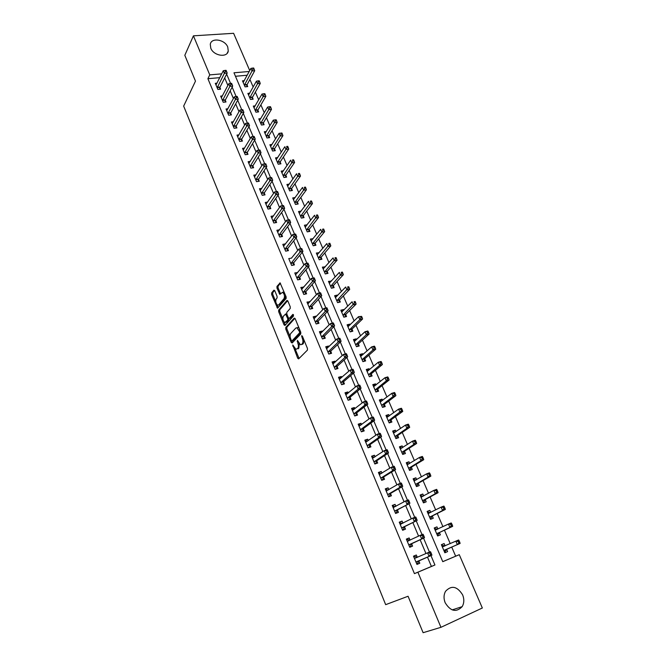 <?xml version="1.0" encoding="UTF-8"?>
<svg xmlns="http://www.w3.org/2000/svg" width="666" height="666" viewBox="0 0 666 666"><rect width="100%" height="100%" fill="white"/><g stroke="black" fill="none" stroke-linecap="round" stroke-linejoin="round"><path stroke-width="1" d="M292.749 344.996L297.694 358.233L298.643 358.899L307.434 350.1L307.451 348.435L302.356 336.114L301.681 335.664L302.331 338.411C303.155 340.759 303.147 342.532 302.289 343.731L301.556 344.48L302.664 344.197L300.433 344.747L297.419 340.318L297.81 343.107C298.634 345.421 298.618 347.177 297.777 348.351L295.979 349.35L292.749 344.996M227.747 47.028L228.263 51.024C227.322 58.017 213.62 55.886 210.789 48.227L210.281 44.347C211.205 37.246 224.917 39.419 227.747 47.028M444.63 601.215L445.129 602.613M462.637 594.88C464.344 599.209 464.185 603.13 462.171 606.643C456.227 612.662 450.566 611.371 445.188 602.763C443.548 598.534 443.673 594.705 445.571 591.258C451.498 585.039 457.192 586.247 462.637 594.88M274.783 290.726L273.884 290.168L271.645 292.907L271.653 294.547L277.531 308.233L286.122 298.493L286.122 296.82L280.095 282.9L276.956 286.413L276.956 288.07L279.828 294.364L282.542 292.307C284.44 293.997 284.94 296.095 284.041 298.593L278.621 304.961L277.697 305.228C275.824 303.571 275.324 301.498 276.19 299.026L277.081 297.968L277.073 296.32L274.783 290.726M442.748 561.646L459.265 554.686L482.342 608L440.95 627.314L423.11 632.7L408.067 596.253L385.672 604.661L183.658 106.102L195.479 81.127L184.815 55.295L193.423 35.831L233.6 33.3L249.725 70.563M440.95 627.314L417.89 572.211L434.94 564.993L430.952 555.586M219.788 77.656L207.9 78.705L414.435 573.634L417.89 572.211M207.9 78.705L209.765 74.883L193.423 35.831M285.772 327.439L285.772 329.071L291.209 342.366L292.141 343.007L300.757 333.941L300.774 332.276L295.18 318.723L294.222 318.115L285.772 327.439L286.871 327.173L286.863 328.804L290.151 336.821M284.049 324.866L278.671 311.713L278.671 310.081L286.938 300.466L287.87 301.049L290.234 306.768L290.234 308.441L286.805 312.329L286.805 313.986L288.353 317.765L289.285 318.373L292.882 314.36L293.548 315.959L284.965 325.474L284.049 324.866L285.148 324.6L284.082 321.994M414.435 573.634L431.418 566.441L427.455 557.092M425.957 553.546L420.121 539.751M418.589 536.122L412.853 522.585M411.288 518.881L405.669 505.594M404.062 501.806L398.551 488.769M396.911 484.906L391.5 472.119M389.835 468.181L384.523 455.627M382.825 451.615L377.614 439.302M375.89 435.223L370.779 423.143M369.022 418.989L364.002 407.134M362.212 402.913L357.301 391.283M355.478 386.996L350.657 375.591M348.809 371.237L344.081 360.048M342.207 355.627L337.562 344.655M335.664 340.168L331.11 329.404M329.187 324.858L324.725 314.302M322.769 309.698L318.39 299.342M316.417 294.68L312.121 284.524M310.123 279.803L305.91 269.847M303.887 265.068L299.758 255.311M297.71 250.474L293.664 240.901M291.591 236.014L287.62 226.631M285.531 221.695L281.635 212.487M279.529 207.501L275.707 198.476M273.576 193.44L269.83 184.599M267.682 179.504L264.011 170.837M261.838 165.701L258.241 157.209M256.052 152.023L252.531 143.698M250.316 138.47L246.861 130.311M244.63 125.033L241.25 117.041M238.994 111.721L235.681 103.888M233.416 98.526L230.17 90.851M227.88 85.448L224.7 77.93M417.266 557.234L416.325 555.003L413.494 556.168L416.958 564.427L419.788 563.245L418.847 561.005M406.668 539.901L407.584 539.535L410.081 540.168L409.165 537.962L406.335 539.094L409.765 547.269L412.595 546.12L411.663 543.906M402.947 523.151L402.081 521.087L399.25 522.186L402.639 530.278L405.477 529.162L404.553 526.972M395.87 506.31L395.063 504.387L392.232 505.444L395.587 513.461L398.426 512.379L397.51 510.206M388.869 489.643L388.111 487.845L385.281 488.869L388.611 496.803L391.442 495.762L390.534 493.614M381.934 473.135L381.235 471.47L378.405 472.46L381.693 480.311L384.523 479.312L383.633 477.181M375.066 456.793L374.417 455.253L371.595 456.21L374.85 463.986L377.68 463.02L376.798 460.905M368.265 440.609L367.674 439.194L364.851 440.118L368.073 447.818L370.904 446.886L370.03 444.796M361.538 424.583L360.989 423.293L358.166 424.184L361.363 431.809L364.194 430.91L363.32 428.837M354.87 408.716L354.379 407.542L351.556 408.4L354.72 415.959L357.542 415.085L356.685 413.037M348.26 392.998L347.819 391.949L345.005 392.774L348.135 400.258L350.957 399.417L350.108 397.386M341.725 377.431L341.333 376.498L338.511 377.289L341.616 384.707L344.439 383.899L343.598 381.884M335.248 362.013L334.906 361.197L332.084 361.963L335.165 369.297L337.978 368.523L337.146 366.533M328.829 346.745L328.538 346.037L325.724 346.77L328.771 354.046L331.585 353.296L330.752 351.323M322.477 331.626L322.227 331.027L319.414 331.726L322.436 338.927L325.249 338.211L324.425 336.263M316.184 316.641L315.975 316.15L313.17 316.825L316.159 323.959L318.972 323.276L318.157 321.337M309.948 301.806L306.984 302.064L309.94 309.132L312.754 308.475L311.946 306.56M303.771 287.104L300.849 287.437L303.788 294.439L306.593 293.806L305.794 291.908M297.652 272.536L294.78 272.943L297.685 279.887L300.491 279.279L299.7 277.406M291.591 258.108L288.761 258.591L291.641 265.468L294.439 264.885L293.656 263.028M285.564 243.831L282.792 244.364L285.647 251.174L288.445 250.624L287.67 248.784M279.529 229.787L276.889 230.27L279.72 237.021L282.509 236.497L281.743 234.665M273.551 215.867L271.037 216.3L273.834 222.993L276.631 222.494L275.866 220.679M267.64 202.064L265.235 202.464L268.007 209.091L270.796 208.616L270.046 206.826M261.788 188.386L259.482 188.744L262.238 195.313L265.018 194.872L264.277 193.09M256.002 174.825L253.788 175.158L256.51 181.66L259.299 181.244L258.558 179.479M250.266 161.388L248.135 161.68L250.841 168.132L253.621 167.74L252.889 165.984M244.589 148.06L242.541 148.335L245.221 154.728L248.002 154.354L247.269 152.614M238.969 134.857L236.996 135.098L239.652 141.433L242.424 141.084L241.7 139.369M233.408 121.761L231.493 121.978L234.132 128.263L236.896 127.939L236.18 126.232M227.889 108.783L226.049 108.983L228.654 115.21L231.427 114.902L230.711 113.212M222.427 95.912L220.646 96.095L223.235 102.264L225.999 101.981L225.291 100.308M217.016 83.158L215.293 83.317L217.857 89.435L220.613 89.169L219.913 87.512M455.652 556.177L451.715 547.052M450.233 543.606L444.438 530.186M442.923 526.664L437.229 513.486M435.681 509.898L430.094 496.953M428.513 493.29L423.027 480.577M421.42 476.848L416.034 464.36M414.394 460.572L409.099 448.31M407.434 444.447L402.239 432.409M400.549 428.479L395.446 416.658M393.723 412.67L388.711 401.065M386.963 397.011L382.043 385.614M380.269 381.51L375.441 370.313M373.643 366.15L368.897 355.161M367.074 350.932L362.421 340.143M360.572 335.864L356.002 325.274M354.129 320.929L349.642 310.531M347.744 306.144L343.34 295.937M341.425 291.492L337.096 281.468M335.156 276.973L330.91 267.141M328.954 262.587L324.783 252.938M322.802 248.343L318.714 238.869M316.708 234.216L312.695 224.925M310.672 220.23L306.726 211.105M304.687 206.36L300.824 197.411M298.751 192.624L294.963 183.833M292.882 179.004L289.161 170.379M287.054 165.509L283.4 157.051M281.285 152.139L277.697 143.831M275.558 138.878L272.044 130.736M269.888 125.741L266.442 117.749M264.269 112.712L260.889 104.878M258.699 99.8L255.378 92.116M253.172 87.005L249.925 79.47M247.203 75.233L235.456 76.274M445.063 545.737L444.122 543.556L441.392 544.68L444.855 552.763L447.585 551.615L446.645 549.425M434.557 528.754L437.887 529.037L436.954 526.881L434.224 527.972L437.654 535.972L440.384 534.865L439.452 532.692M430.736 512.404L429.861 510.364L427.122 511.421L430.519 519.338L433.258 518.273L432.334 516.125M423.651 495.92L422.827 494.014L420.096 495.029L423.459 502.88L426.198 501.839L425.283 499.716M416.641 479.612L415.867 477.822L413.136 478.804L416.475 486.571L419.205 485.572L418.298 483.466M409.698 463.453L408.974 461.779L406.252 462.737L409.548 470.429L412.279 469.463L411.38 467.374M402.822 447.452L402.156 445.895L399.425 446.819L402.689 454.437L405.419 453.504L404.528 451.44M396.012 431.601L395.388 430.169L392.665 431.052L395.904 438.603L398.626 437.704L397.752 435.656M389.26 415.909L388.694 414.585L385.972 415.442L389.177 422.918L391.899 422.044L391.034 420.021M382.584 400.366L382.059 399.15L379.337 399.983L382.509 407.384L385.239 406.543L384.374 404.537M375.965 384.965L375.491 383.866L372.769 384.657L375.915 391.999L378.638 391.183L377.78 389.194M369.414 369.713L368.981 368.723L366.258 369.488L369.38 376.756L372.103 375.974L371.253 374.001M362.92 354.603L362.537 353.721L359.815 354.454L362.903 361.655L365.626 360.905L364.785 358.949M356.485 339.635L356.144 338.852L353.43 339.56L356.485 346.695L359.207 345.97L358.375 344.039M350.108 324.808L349.817 324.126L347.103 324.808L350.133 331.876L352.847 331.177L352.023 329.262M343.798 310.123L343.548 309.54L340.834 310.19L343.831 317.191L346.553 316.525L345.737 314.627M337.545 295.571L337.337 295.08L334.623 295.704L337.595 302.639L340.309 302.006L339.502 300.125M331.343 281.144L328.471 281.36L331.418 288.228L334.124 287.62L333.325 285.756M325.208 266.858L322.369 267.133L325.291 273.942L327.997 273.36L327.206 271.52M319.122 252.697L316.325 253.047L319.222 259.79L321.928 259.232L321.145 257.409M313.087 238.669L310.339 239.077L313.203 245.771L315.909 245.238L315.135 243.423M307.118 224.767L304.404 225.241L307.251 231.868L309.948 231.36L309.182 229.57M301.132 211.072L298.526 211.53L301.34 218.098L304.037 217.615L303.28 215.834M295.188 197.519L292.699 197.935L295.488 204.445L298.185 203.987L297.427 202.223M289.31 184.091L286.921 184.465L289.685 190.917L292.382 190.484L291.625 188.736M283.483 170.771L281.194 171.112L283.932 177.506L286.63 177.098L285.88 175.358M277.722 157.567L275.516 157.875L278.23 164.211L280.927 163.828L280.186 162.104M272.011 144.472L269.888 144.755L272.585 151.032L275.274 150.674L274.542 148.968M266.358 131.493L264.31 131.743L266.983 137.97L269.672 137.637L268.939 135.947M260.756 118.623L258.783 118.856L261.43 125.025L264.111 124.709L263.395 123.035M255.211 105.869L253.305 106.069L255.927 112.188L258.608 111.896L257.892 110.24M249.717 93.215L247.869 93.398L250.474 99.467L253.147 99.192L252.439 97.544M244.264 80.669L242.482 80.836L245.063 86.855L247.735 86.597L247.036 84.965M249.234 71.478L233.974 72.794L442.765 561.679L459.265 554.686M221.711 73.851L209.765 74.883M429.453 552.064L423.551 538.145M422.053 534.623L416.225 520.887M414.727 517.357L408.974 503.804M407.475 500.266L401.798 486.888M400.291 483.35L394.688 470.146M393.19 466.6L387.654 453.571M386.147 450.025L380.694 437.162M379.187 433.608L373.793 420.912M372.286 417.357L366.966 404.828M365.459 401.273L360.206 388.894M358.699 385.339L353.513 373.127M352.006 369.563L346.886 357.5M345.371 353.937L340.318 342.033M338.811 338.47L333.816 326.715M332.309 323.143L327.381 311.538M325.865 307.975L321.004 296.512M319.489 292.94L314.685 281.618M313.17 278.055L308.425 266.875M306.909 263.303L302.231 252.264M300.716 248.701L296.087 237.795M294.572 234.224L290.001 223.46M288.486 219.888L283.974 209.257M282.459 205.686L278.005 195.188M276.49 191.617L272.086 181.244M270.571 177.672L266.225 167.424M264.71 163.853L260.414 153.738M258.899 150.166L254.653 140.168M253.13 136.58L248.951 126.723M247.419 123.11L243.298 113.403M241.75 109.757L237.695 100.2M236.13 96.52L232.143 87.113M230.569 83.408L226.64 74.142M431.418 566.441L434.94 564.993M444.122 543.556L441.416 544.746M436.954 526.881L434.299 528.146M429.861 510.364L427.247 511.696M422.827 494.014L420.263 495.412M415.867 477.822L413.345 479.287M408.974 461.779L406.493 463.311M402.156 445.895L399.708 447.494M395.388 430.169L392.99 431.826M388.694 414.585L386.338 416.3M382.059 399.15L379.745 400.932M375.491 383.866L373.21 385.697M368.981 368.723L366.741 370.612M362.537 353.721L360.331 355.669M356.144 338.852L353.987 340.859M349.817 324.126L347.694 326.19M343.548 309.54L341.458 311.646M337.337 295.08L335.281 297.244M331.177 280.761L329.162 282.975M325.083 266.567L323.093 268.831M319.031 252.497L317.083 254.812M313.045 238.561L311.164 240.884M307.109 224.75L305.378 226.956M416.325 555.003L413.528 556.243M409.165 537.962L406.41 539.285M402.081 521.087L399.375 522.485M395.063 504.387L392.407 505.86M388.111 487.845L385.506 489.393M381.235 471.47L378.671 473.085M374.417 455.253L371.903 456.943M367.674 439.194L365.201 440.95M360.989 423.293L358.558 425.116M354.379 407.542L351.989 409.44M347.819 391.949L345.479 393.906M341.333 376.498L339.027 378.521M334.906 361.197L332.642 363.278M328.538 346.037L326.315 348.185M322.227 331.027L320.046 333.233M315.975 316.15L313.836 318.415M309.79 301.415L307.684 303.738M303.654 286.821L301.59 289.194M297.577 272.361L295.562 274.767M291.558 258.025L298.843 249.067L301.681 248.51L300.724 248.951L301.223 250.116L302.356 249.892L301.865 248.726M299.242 343.773L298.884 348.068L298.168 348.809M303.971 340.001L303.396 343.448L302.664 344.197M294.963 348.584L299.092 358.45M294.93 318.298L286.871 327.173M291.841 340.95L292.574 342.557M291.35 340.434L292.008 340.875L299.558 332.892L299.567 331.726L296.961 327.755L295.821 328.047L290.701 333.566C289.877 334.757 289.877 336.505 290.684 338.786L291.35 340.434M292.874 340.659L292.008 340.875M300.799 332.334L293.107 340.601M299.126 328.288L298.077 327.481L296.953 327.755L298.077 327.481M282.859 319.014L279.77 311.455L278.671 311.713M287.662 300.666L279.762 309.823L279.77 311.455M290.393 318.107L289.285 318.373L290.393 318.107L293.49 314.668M283.308 316.308C282.417 318.773 282.925 320.862 284.84 322.552L287.695 320.146L287.704 318.498L285.581 314.027L283.308 316.308M285.731 322.344L286.863 322.044L285.764 322.302M288.886 318.448L288.803 319.88L286.863 322.044M285.148 324.6L285.381 325.016M278.555 305.036L279.72 304.712L278.621 304.961M285.606 295.571L285.148 298.343L279.72 304.712M284.374 292.582L282.767 292.266M280.469 283.233L278.063 286.172L278.063 287.829L280.569 293.798M277.031 304.762L278.263 307.675M274.6 290.393L272.735 292.665L272.744 294.305L275.749 301.631M445.321 551.789L444.572 552.106L446.928 549.109L460.114 543.439L457.342 544.588L455.852 541.15L442.324 546.869M441.7 545.404L445.179 545.77L442.44 546.894M443.914 550.566L457.342 544.588L459.798 542.332L459.199 540.958L458.091 541.416L458.691 542.798M458.091 541.416L455.852 541.15L458.624 540.001L459.199 540.958M459.798 542.332L460.114 543.439M414.427 558.408L417.382 557.267L414.71 556.526L413.802 556.901M416.675 563.761L417.582 563.378L416.675 563.752M416.283 561.871L431.926 555.169L416.017 562.187M430.403 554.545L429.054 556.36L427.564 552.847L430.436 551.656L430.952 552.663L429.803 553.138L430.403 554.545L431.551 554.062L430.952 552.663M414.543 558.441L427.564 552.847L429.803 553.138M419.122 560.689L417.582 563.378M431.926 555.169L431.551 554.062M437.42 535.431L439.735 532.367L452.689 526.348L449.916 527.464L448.443 524.067L435.148 530.136M437.404 535.397L438.153 535.089M436.721 533.799L449.916 527.464L451.248 525.674L452.364 525.224L451.773 523.867L450.657 524.308L451.248 525.674M450.657 524.308L448.443 524.067L451.215 522.96L451.773 523.867M452.364 525.224L452.689 526.348M430.336 518.914L432.609 515.792L445.338 509.44L442.574 510.522L441.108 507.151L428.047 513.561M430.311 518.847L431.06 518.556M427.497 512.279L430.602 512.47M429.603 517.191L442.574 510.522L443.889 508.716L445.005 508.291L444.413 506.943L443.306 507.367L443.889 508.716M443.306 507.367L441.108 507.151L443.881 506.077L444.413 506.943M445.005 508.291L445.338 509.44M423.326 502.555L425.549 499.375L438.062 492.698L435.298 493.739L433.849 490.401L421.012 497.152M423.285 502.464L424.034 502.181M420.496 495.962L423.385 496.07M422.552 500.749L435.298 493.739L436.605 491.933L437.712 491.516L437.137 490.184L436.022 490.601L436.605 491.933M436.022 490.601L433.849 490.401L436.621 489.368L437.137 490.184M437.712 491.516L438.062 492.698M409.532 546.728L410.423 546.311L409.515 546.678M409.099 544.721L424.508 537.703L408.832 545.046M422.968 537.037L421.636 538.861L420.154 535.381L423.035 534.232L423.534 535.181L422.377 535.639L422.968 537.037L424.125 536.571L423.534 535.181M407.259 541.3L420.154 535.381L422.377 535.639M411.929 543.581L410.423 546.311M424.508 537.703L424.125 536.571M402.797 523.226L399.617 523.06M402.464 529.853L403.338 529.42L402.43 529.778M401.981 527.747L417.166 520.412L401.715 528.08M415.617 519.705L414.294 521.528L412.828 518.09L415.709 516.974L416.183 517.882L415.035 518.331L415.617 519.705L416.766 519.255L416.183 517.882M400.166 524.375L412.828 518.09L415.035 518.331M404.811 526.639L403.338 529.42M417.166 520.412L416.766 519.255M395.587 506.468L392.624 506.385M395.462 513.153L396.32 512.695L395.413 513.036M394.93 510.939L409.898 503.296L394.68 511.28M408.341 502.555L407.026 504.378L405.577 500.974L408.458 499.9L408.907 500.757L407.759 501.19L408.341 502.555L409.49 502.122L408.907 500.757M393.14 507.609L405.577 500.974L407.759 501.19M397.769 509.873L396.32 512.695M409.898 503.296L409.49 502.122M416.383 486.363L418.556 483.116L430.86 476.123L428.096 477.131L426.665 473.826L414.044 480.91M416.325 486.247L417.074 485.972M413.561 479.795L416.25 479.836M415.567 484.465L428.096 477.131L429.395 475.324L430.502 474.916L429.928 473.601L428.821 474.001L429.395 475.324M428.821 474.001L426.665 473.826L429.428 472.827L429.928 473.601M430.502 474.916L430.86 476.123M388.453 489.885L385.706 489.885M388.528 496.62L389.377 496.128L388.469 496.461M387.953 494.297L390.792 493.265L402.705 486.363L399.833 487.404L387.704 494.647M401.132 485.572L399.833 487.404L398.401 484.032L401.273 482.992L401.715 483.807L400.557 484.224L401.132 485.572L402.281 485.156L401.715 483.807M386.18 491.017L398.401 484.032L400.557 484.224M390.792 493.265L389.377 496.128M402.705 486.363L402.281 485.156M409.498 470.321L411.638 467.016L423.734 459.707L420.962 460.681L419.547 457.409L407.142 464.818M409.44 470.179L410.189 469.913M406.701 463.794L409.182 463.769M408.649 468.34L420.962 460.681L422.252 458.874L423.36 458.483L422.793 457.176L421.678 457.567L422.252 458.874M421.678 457.567L419.547 457.409L422.311 456.443L422.793 457.176M423.36 458.483L423.734 459.707M402.689 454.437L404.786 451.073L416.666 443.456L413.902 444.397L412.495 441.158L400.308 448.884M402.614 454.262L403.363 454.004M399.9 447.943L402.189 447.86M401.806 452.372L413.902 444.397L415.176 442.582L416.283 442.207L415.726 440.917L414.618 441.292L415.176 442.582M414.618 441.292L412.495 441.158L415.268 440.226L415.726 440.917M416.283 442.207L416.666 443.456M396.262 438.486L397.993 435.289L409.682 427.364L406.909 428.271L405.519 425.066L393.539 433.1M395.854 438.503L396.603 438.253M393.173 432.242L395.263 432.117M395.021 436.555L406.909 428.271L408.175 426.456L409.282 426.098L408.724 424.816L407.617 425.174L408.175 426.456M407.617 425.174L405.519 425.066L408.291 424.167L408.724 424.816M409.282 426.098L409.682 427.364M389.826 422.71L391.275 419.647L402.755 411.43L399.991 412.304L398.609 409.124L386.838 417.465M389.16 422.893L389.91 422.652M386.505 416.691L388.403 416.525M388.303 420.887L402.347 410.139L401.798 408.866L400.691 409.215L401.24 410.489M400.691 409.215L398.609 409.124L401.382 408.258L401.798 408.866M402.347 410.139L402.755 411.43M379.895 401.282L381.618 401.099M383.3 407.142L384.615 404.154L395.895 395.654L393.131 396.486L391.766 393.348L380.194 401.981M381.651 405.369L393.131 396.486L394.372 394.672L395.479 394.339L394.938 393.082L393.831 393.415L394.372 394.672M393.831 393.415L391.766 393.348L394.53 392.515L394.938 393.082M395.479 394.339L395.895 395.654M381.385 473.476L378.854 473.534M381.668 480.244L382.492 479.736L381.585 480.053M381.052 477.822L383.882 476.823L395.587 469.597L392.715 470.604L380.802 478.18M394.006 468.764L392.715 470.604L391.3 467.266L394.172 466.258L394.588 467.033L393.431 467.432L394.006 468.764L395.154 468.365L394.588 467.033M379.295 474.583L391.3 467.266L393.431 467.432M383.882 476.823L382.492 479.736M395.587 469.597L395.154 468.365M374.4 457.234L372.069 457.351M375.016 463.936L375.682 463.494L374.775 463.811M374.209 461.513L377.039 460.547L388.536 452.997L385.664 453.971L373.967 461.871M386.946 452.131L385.664 453.971L384.265 450.657L387.129 449.692L387.529 450.416L386.38 450.807L386.946 452.131L388.095 451.739L387.529 450.416M372.477 458.316L384.265 450.657L386.38 450.807M377.039 460.547L375.682 463.494M388.536 452.997L388.095 451.739M367.482 441.158L365.351 441.325M368.614 447.644L368.032 447.718M367.432 445.363L370.263 444.43L381.551 436.563L378.688 437.495L367.199 445.729M379.953 435.656L378.688 437.495L377.297 434.224L380.169 433.291L380.544 433.974L379.395 434.349L379.953 435.656L381.102 435.281L380.544 433.974M365.726 442.199L377.297 434.224L379.395 434.349M370.263 444.43L368.939 447.419M381.551 436.563L381.102 435.281M360.639 425.249L358.699 425.449M362.179 431.551L361.355 431.784M360.731 429.362L363.553 428.463L374.642 420.288L371.778 421.195L360.497 429.737M373.035 419.347L371.778 421.195L370.404 417.948L373.268 417.058L373.626 417.69L372.485 418.057L373.035 419.347L374.184 418.989L373.626 417.69M359.032 426.248L370.404 417.948L372.485 418.057M363.553 428.463L362.262 431.493M374.642 420.288L374.184 418.989M353.862 409.507L352.114 409.732M354.087 413.519L356.909 412.654L367.798 404.179L364.935 405.053L353.862 413.902M366.183 403.205L364.935 405.053L363.578 401.839L366.442 400.974L366.783 401.573L365.634 401.923L366.183 403.205L367.324 402.855L366.783 401.573M352.414 410.447L363.578 401.839L365.634 401.923M356.909 412.654L355.669 415.667M367.798 404.179L367.324 402.855M373.351 386.022L374.9 385.822M376.765 391.741L378.013 388.811L389.111 380.02L386.347 380.827L384.99 377.714L373.618 386.646M375.058 390.001L386.347 380.827L387.579 379.012L388.686 378.688L388.145 377.439L387.038 377.764L387.579 379.012M387.038 377.764L384.99 377.714L387.754 376.914L388.145 377.439M388.686 378.688L389.111 380.02M347.153 393.922L345.587 394.164M347.51 397.835L350.333 396.994L361.022 388.228L358.158 389.061L347.286 398.218M359.399 387.221L358.158 389.061L356.818 385.889L359.682 385.056L360.006 385.614L358.857 385.947L359.399 387.221L360.547 386.879L360.006 385.614M345.854 394.796L356.818 385.889L358.857 385.947M350.333 396.994L349.15 399.958M361.022 388.228L360.547 386.879M366.866 370.904L368.248 370.696M370.288 376.49L371.478 373.609L382.384 364.543L379.62 365.318L378.28 362.237L367.108 371.453M368.531 374.775L379.62 365.318L380.844 363.503L381.951 363.186L381.41 361.954L380.303 362.262L380.844 363.503M380.303 362.262L378.28 362.237L381.044 361.463L381.41 361.954M381.951 363.186L382.384 364.543M340.517 378.488L339.119 378.738M340.992 382.292L343.814 381.493L354.32 372.427L351.457 373.235L340.776 382.692M352.68 371.387L351.457 373.235L350.125 370.088L352.98 369.289L353.288 369.805L352.147 370.13L352.68 371.387L353.829 371.062L353.288 369.805M339.352 379.295L350.125 370.088L352.147 370.13M343.814 381.493L342.69 384.399M354.32 372.427L353.829 371.062M360.448 355.927L361.663 355.711M363.869 361.388L365.01 358.549L375.724 349.217L372.96 349.958L371.636 346.903L360.647 356.402M362.063 359.698L372.96 349.958L374.175 348.135L375.274 347.843L374.75 346.62L373.643 346.911L374.175 348.135M373.643 346.911L371.636 346.903L374.4 346.17L374.75 346.62M375.274 347.843L375.724 349.217M333.941 363.211L332.717 363.461M334.54 366.908L337.362 366.134L347.677 356.793L344.813 357.559L334.332 367.307M346.029 355.711L344.813 357.559L343.49 354.445L346.353 353.679L346.645 354.154L345.496 354.462L346.029 355.711L347.169 355.403L346.645 354.154M332.917 363.944L343.49 354.445L345.496 354.462M337.362 366.134L336.288 368.989M347.677 356.793L347.169 355.403M354.087 341.092L355.136 340.884M357.509 346.42L358.599 343.631L369.122 334.032L366.367 334.748L365.051 331.718L354.254 341.491M355.652 344.755L366.367 334.748L367.565 332.925L368.673 332.634L368.14 331.427L367.041 331.71L367.565 332.925M367.041 331.71L365.051 331.718L367.815 331.01L368.14 331.427M368.673 332.634L369.122 334.032M327.439 348.093L326.373 348.335M328.147 351.665L330.969 350.915L341.092 341.3L338.236 342.041L327.938 352.073M339.444 340.184L338.236 342.041L336.929 338.952L339.785 338.22L340.06 338.653L338.919 338.952L339.444 340.184L340.584 339.893L340.06 338.653M326.548 348.743L336.929 338.952L338.919 338.952M330.969 350.915L329.945 353.729M341.092 341.3L340.584 339.893M347.785 326.398L348.676 326.198M351.207 331.601L352.239 328.854L362.587 318.989L359.831 319.68L358.533 316.683L347.918 326.723M349.309 329.953L359.831 319.68L361.022 317.849L362.129 317.574L361.605 316.375L360.497 316.65L361.022 317.849M360.497 316.65L358.533 316.683L361.605 316.375M362.129 317.574L362.587 318.989M320.995 333.117L320.096 333.341M321.82 336.563L324.633 335.847L334.582 325.957L331.726 326.665L321.611 336.979M332.917 324.817L331.726 326.665L330.428 323.609L333.283 322.91L333.541 323.31L332.401 323.593L332.917 324.817L334.057 324.533L333.541 323.31M320.229 333.674L330.428 323.609L332.401 323.593M324.633 335.847L323.651 338.619M334.582 325.957L334.057 324.533M341.533 311.83L342.282 311.655M344.955 316.916L345.945 314.21L356.119 304.096L353.363 304.753L352.073 301.781L341.65 312.088M343.023 315.293L354.537 302.922L355.644 302.655L355.128 301.473L354.021 301.731L354.537 302.922M354.021 301.731L355.128 301.473M355.644 302.655L356.119 304.096M314.593 318.323L313.869 318.498M315.551 321.603L318.356 320.92L328.13 310.764L325.274 311.447L315.351 322.028M326.457 309.59L325.274 311.447L323.992 308.416L326.84 307.742L327.081 308.108L325.94 308.375L326.457 309.59L327.597 309.315L327.081 308.108M313.977 318.756L323.992 308.416L325.94 308.375M318.356 320.92L317.424 323.651M328.13 310.764L327.597 309.315M335.348 297.402L335.93 297.261M338.761 302.372L339.71 299.708L349.7 289.335L346.944 289.96L345.671 287.021L335.431 297.585M336.788 300.757L348.118 288.137L349.225 287.879L348.709 286.705L347.61 286.954L348.118 288.137M347.61 286.954L348.709 286.705M349.225 287.879L349.7 289.335M329.212 283.1L329.653 283M332.625 287.953L333.533 285.331L343.348 274.717L340.601 275.316L339.335 272.402L329.262 283.216M330.619 286.363L341.758 273.485L342.857 273.243L342.357 272.078L341.25 272.319L341.758 273.485M341.25 272.319L342.357 272.078M342.857 273.243L343.348 274.717M326.54 273.676L327.406 271.087L337.054 260.231L334.307 260.797L333.058 257.917L323.16 268.981M324.5 272.094L335.456 258.966L336.555 258.741L336.055 257.584L334.956 257.817L335.456 258.966M334.956 257.817L336.055 257.584M336.555 258.741L337.054 260.231M320.504 259.532L321.337 256.968L330.819 245.879L328.072 246.42L326.831 243.565L317.108 254.87M318.44 257.958L329.212 244.589L330.311 244.372L329.82 243.232L328.721 243.448L329.212 244.589M328.721 243.448L329.82 243.232M330.311 244.372L330.819 245.879M314.527 245.513L315.326 242.982L324.642 231.66L321.894 232.176L320.671 229.345L311.114 240.892M312.429 243.947L323.027 230.344L324.126 230.136L323.634 229.004L322.535 229.212L323.027 230.344M322.535 229.212L323.634 229.004M324.126 230.136L324.642 231.66M308.599 231.618L309.365 229.121L318.523 217.574L315.776 218.065L314.56 215.26L305.178 227.039M306.477 230.07L316.899 216.225L317.998 216.034L317.507 214.91L316.417 215.11L316.899 216.225M316.417 215.11L317.507 214.91M317.998 216.034L318.523 217.574M302.722 217.849L303.463 215.384L312.454 203.613L309.715 204.079L308.508 201.299L299.284 213.303M300.574 216.308L310.831 202.239L311.929 202.056L311.438 200.949L310.348 201.132L310.831 202.239M310.348 201.132L311.438 200.949M311.929 202.056L312.454 203.613M296.894 204.204L297.61 201.765L306.443 189.777L303.704 190.218L302.514 187.462L293.448 199.692M294.73 202.672L304.812 188.386L305.91 188.212L305.428 187.104L304.329 187.279L304.812 188.386M304.329 187.279L305.428 187.104M305.91 188.212L306.443 189.777M308.266 303.654L307.7 303.788M309.332 306.785L312.146 306.135L321.736 295.712L318.881 296.362L309.141 307.209M320.055 294.505L318.881 296.362L317.615 293.365L320.463 292.724L319.547 293.306L320.055 294.505L321.195 294.247L320.687 293.048M307.784 303.979L317.615 293.365L319.547 293.306M312.146 306.135L311.255 308.824M321.736 295.712L321.195 294.247M302.014 289.119L301.598 289.21M303.18 292.108L305.985 291.483L315.401 280.811L312.554 281.427L302.988 292.541M313.719 279.57L312.554 281.427L311.297 278.463L314.144 277.847L313.211 278.38L313.719 279.57L314.86 279.32L314.352 278.138M301.648 289.335L311.297 278.463L313.211 278.38M305.985 291.483L305.136 294.139M315.401 280.811L314.86 279.32M297.086 277.564L299.883 276.964L309.132 266.042L306.285 266.633L296.894 278.005M307.442 264.777L306.285 266.633L305.036 263.694L307.883 263.103L306.943 263.594L307.442 264.777L308.583 264.535L308.083 263.361M295.562 274.825L305.036 263.694L306.943 263.594M299.883 276.964L299.067 279.587M309.132 266.042L308.583 264.535M291.042 263.153L293.839 262.587L302.922 251.415L300.075 251.981L290.859 263.594M301.223 250.116L300.075 251.981L298.843 249.067L300.724 248.951M293.839 262.587L293.057 265.176M302.922 251.415L302.356 249.892M285.056 248.876L287.854 248.335L296.77 236.93L293.922 237.462L284.873 249.325M295.063 235.606L293.922 237.462L292.707 234.574L295.546 234.049L294.572 234.449L295.063 235.606L296.195 235.389L295.704 234.232M283.566 246.212L292.707 234.574L294.572 234.449M287.854 248.335L287.104 250.891M296.77 236.93L296.195 235.389M279.121 234.732L281.918 234.216L290.667 222.577L287.837 223.085L278.946 235.19M288.961 221.22L287.837 223.085L286.621 220.221L289.46 219.722L288.47 220.071L288.961 221.22L290.093 221.02L289.61 219.872M277.655 232.101L286.621 220.221L288.47 220.071M281.918 234.216L281.202 236.738M290.667 222.577L290.093 221.02M273.251 220.721L276.04 220.221L284.632 208.35L281.793 208.833L273.077 221.179M282.908 206.976L281.793 208.833L280.594 206.002L283.433 205.528L282.434 205.836L282.908 206.976L284.049 206.776L283.566 205.644M271.795 218.115L280.594 206.002L282.434 205.836M276.04 220.221L275.349 222.719M284.632 208.35L284.049 206.776M267.424 206.826L270.213 206.36L278.646 194.264L275.816 194.722L267.257 207.293M276.923 192.857L275.816 194.722L274.625 191.916L277.456 191.458L276.44 191.733L276.923 192.857L278.055 192.674L277.58 191.55M265.984 204.254L274.625 191.916L276.44 191.733M270.213 206.36L269.555 208.833M278.646 194.264L278.055 192.674M291.125 190.684L291.808 188.27L300.491 176.074L297.752 176.49L296.57 173.759L287.67 186.205M288.936 189.161L298.851 174.65L299.941 174.484L299.467 173.393L298.376 173.56L298.851 174.65M298.376 173.56L299.467 173.393M299.941 174.484L300.491 176.074M261.655 193.065L264.444 192.624L272.719 180.303L269.888 180.736L261.488 193.531M270.987 178.871L269.888 180.736L268.714 177.955L271.537 177.522L270.513 177.755L270.987 178.871L272.119 178.696L271.645 177.589M260.231 190.526L268.714 177.955L270.513 177.755M264.444 192.624L263.811 195.063M272.719 180.303L272.119 178.696M285.398 177.281L286.055 174.892L294.588 162.487L291.85 162.879L290.676 160.173L281.934 172.835M283.192 175.766L292.94 161.039L294.031 160.889L293.564 159.807L292.466 159.957L292.94 161.039M292.466 159.957L293.564 159.807M294.031 160.889L294.588 162.487M255.935 179.429L258.716 179.004L266.841 166.467L264.019 166.875L255.769 179.895M265.11 165.01L264.019 166.875L262.854 164.119L265.767 163.744L264.635 163.911L265.11 165.01L266.233 164.852L265.767 163.744M254.52 176.915L262.854 164.119L264.635 163.911M258.716 179.004L258.108 181.418M266.841 166.467L266.233 164.852M279.728 163.994L280.353 161.638L288.736 149.026L286.005 149.392L284.84 146.711L276.248 159.59M277.497 162.487L287.088 147.552L288.178 147.411L287.712 146.337L286.621 146.478L287.088 147.552M286.621 146.478L287.712 146.337M288.178 147.411L288.736 149.026M250.266 165.909L253.047 165.509L261.022 152.764L258.2 153.147L250.108 166.383M259.282 151.282L258.2 153.147L257.043 150.416L259.948 150.033L258.816 150.191L259.282 151.282L260.406 151.132L259.948 150.033M248.868 163.428L257.043 150.416L258.816 150.191M253.047 165.509L252.464 167.899M261.022 152.764L260.406 151.132M274.101 150.832L274.708 148.493L282.942 135.681L280.211 136.022L279.054 133.367L270.621 146.453M271.853 149.326L281.285 134.191L282.376 134.049L281.909 132.992L280.819 133.125L281.285 134.191M279.054 133.367L280.819 133.125M282.376 134.049L282.942 135.681M244.647 152.506L247.427 152.139L255.253 139.186L252.431 139.544L244.497 152.989M253.505 137.671L254.637 137.529L254.171 136.447L253.047 136.588L253.505 137.671L252.431 139.544L251.29 136.83L243.265 150.066M247.427 152.139L246.87 154.504M255.253 139.186L254.637 137.529M253.047 136.588L251.29 136.83M268.523 137.779L269.106 135.464L277.189 122.461L274.467 122.777L273.326 120.146L265.035 133.433M266.258 136.28L275.533 120.937L276.623 120.812L276.165 119.763L275.075 119.888L275.533 120.937M273.326 120.146L275.075 119.888M276.623 120.812L277.189 122.461M239.077 139.227L241.858 138.886L249.534 125.724L246.72 126.057L238.928 139.718M247.785 124.192L248.909 124.059L248.451 122.985L247.327 123.118L247.785 124.192L246.72 126.057L245.588 123.376L237.712 136.813M241.858 138.886L241.317 141.225M249.534 125.724L248.909 124.059M247.327 123.118L245.588 123.376M262.995 124.842L263.553 122.552L271.495 109.349L268.773 109.649L267.64 107.035L259.499 120.521M260.714 123.352L269.83 107.809L270.92 107.692L270.463 106.652L269.372 106.768L269.83 107.809M267.64 107.035L269.372 106.768M270.92 107.692L271.495 109.349M233.566 126.065L236.33 125.741L243.873 112.388L241.059 112.696L233.416 126.557M242.116 110.831L243.24 110.706L242.79 109.64L241.658 109.765L242.116 110.831L241.059 112.696L239.935 110.04L232.209 123.685M236.33 125.741L235.814 128.063M243.873 112.388L243.24 110.706M241.658 109.765L239.935 110.04M257.509 112.013L258.05 109.748L265.851 96.362L263.137 96.637L262.013 94.048L254.012 107.726M255.211 110.531L264.177 94.797L265.268 94.689L264.818 93.656L263.728 93.764L264.177 94.797M262.013 94.048L263.728 93.764M265.268 94.689L265.851 96.362M228.097 113.02L230.861 112.721L238.261 99.167L235.448 99.45L227.947 113.52M236.497 97.586L237.62 97.477L237.171 96.42L236.047 96.528L236.497 97.586L235.448 99.45L234.332 96.82L226.756 110.664M230.861 112.721L230.361 115.018M238.261 99.167L237.62 97.477M236.047 96.528L234.332 96.82M252.073 99.301L252.589 97.053L260.256 83.483L257.542 83.733L256.427 81.169L248.576 95.038M249.767 97.819L258.575 81.901L259.665 81.793L259.216 80.769L258.133 80.869L258.575 81.901M256.427 81.169L258.133 80.869M259.665 81.793L260.256 83.483M222.669 100.091L225.433 99.808L232.692 86.064L229.887 86.33L222.527 100.591M230.927 84.465L232.051 84.357L231.601 83.317L230.486 83.416L230.927 84.465L229.887 86.33L228.779 83.716L221.345 97.76M225.433 99.808L224.958 102.089M232.692 86.064L232.051 84.357M230.486 83.416L228.779 83.716M246.678 86.697L247.186 84.474L254.712 70.713L251.998 70.946L250.891 68.407L243.182 82.467M244.364 85.215L253.03 69.114L254.112 69.023L253.671 67.999L252.58 68.09L253.03 69.114M250.891 68.407L252.58 68.09M254.112 69.023L254.712 70.713M217.299 87.271L220.055 87.013L227.181 73.085L224.375 73.318L217.158 87.77M225.408 71.453L226.532 71.362L226.09 70.33L224.966 70.421L225.408 71.453L224.375 73.318L223.276 70.738L215.984 84.973M220.055 87.013L219.597 89.269M227.181 73.085L226.532 71.362M224.966 70.421L223.276 70.738M293.598 345.92L292.749 346.137M302.564 336.605L301.673 336.83M298.035 341.308L297.169 341.525M298.884 348.068L297.777 348.351M298.701 342.873L297.81 343.107M303.396 343.448L302.289 343.731M303.221 338.186L302.331 338.411M298.793 357.95L297.694 358.233M292.307 342.091L291.209 342.366M286.863 328.804L285.772 329.071M300.674 332.617L299.558 332.892M300.458 331.51L299.567 331.726M299.767 329.845L298.876 330.061M279.762 309.823L278.671 310.081M288.803 319.88L287.695 320.146M288.661 318.273L287.704 318.498M287.021 314.519L286.155 314.727M285.148 298.343L284.041 298.593M280.378 293.44L279.27 293.689M278.063 287.829L276.956 288.07M278.063 286.172L276.956 286.413M280.153 282.925L279.728 283.017M278.063 307.301L276.973 307.55M272.744 294.305L271.653 294.547M272.735 292.665L271.645 292.907M446.703 549.325L443.972 550.457M446.928 549.109L444.197 550.249M416.075 562.079L418.906 560.897M439.51 532.584L436.779 533.691M439.735 532.367L436.996 533.474M436.896 529.503L435.264 530.161M432.392 516.017L429.653 517.082M432.609 515.792L429.87 516.858M429.137 513.211L428.163 513.586M425.341 499.6L422.602 500.632M425.549 499.375L422.818 500.407M421.819 496.911L421.12 497.177M407.376 541.333L408.957 540.7M408.882 544.938L411.721 543.797M400.274 524.4L401.232 524.034M401.773 527.972L404.612 526.864M393.248 507.634L393.931 507.375M394.73 511.172L397.56 510.098M418.356 483.35L415.617 484.348M418.556 483.116L415.825 484.115M414.693 480.727L414.152 480.927M386.288 491.033L386.821 490.842M387.762 494.53L390.592 493.498M411.438 467.257L408.708 468.223M411.638 467.016L408.907 467.982M407.7 464.677L407.251 464.835M404.587 451.323L401.856 452.256M404.786 451.073L402.056 452.006M397.802 435.539L395.071 436.438M397.993 435.289L395.271 436.188M391.084 419.905L388.353 420.77M391.275 419.647L388.544 420.512M384.424 404.412L381.701 405.253M384.615 404.154L381.884 404.995M379.404 474.6L379.836 474.45M380.852 478.063L383.683 477.064M374.017 461.754L376.848 460.789M367.249 445.612L370.08 444.68M360.547 429.62L363.37 428.721M353.904 413.786L356.735 412.912M377.83 389.077L375.108 389.885M378.013 388.811L375.291 389.618M347.336 398.101L350.158 397.261M371.303 373.876L368.581 374.658M371.478 373.609L368.756 374.384M340.817 382.567L343.639 381.76M364.835 358.824L362.113 359.573M365.01 358.549L362.287 359.299M334.374 367.182L337.187 366.408M358.425 343.914L355.702 344.63M358.599 343.631L355.877 344.355M327.98 351.939L330.802 351.198M352.073 329.137L349.35 329.828M352.239 328.854L349.525 329.545M321.653 336.846L324.467 336.13M345.779 314.502L343.065 315.16M345.945 314.21L343.231 314.876M315.384 321.894L318.198 321.212M339.543 300L336.83 300.632M339.71 299.708L336.996 300.341M333.366 285.622L330.661 286.23M333.533 285.331L330.819 285.939M327.247 271.387L324.542 271.961M327.406 271.087L324.7 271.661M321.187 257.276L318.473 257.825M321.337 256.968L318.631 257.526M315.176 243.29L312.471 243.814M315.326 242.982L312.62 243.506M309.215 229.429L306.51 229.936M309.365 229.121L306.66 229.62M303.313 215.701L300.616 216.175M303.463 215.384L300.757 215.859M297.461 202.089L294.763 202.539M297.61 201.765L294.905 202.223M309.182 307.084L311.988 306.427M303.03 292.407L305.836 291.783M296.936 277.872L299.733 277.272M290.892 263.461L293.698 262.895M284.915 249.192L287.712 248.643M278.987 235.048L281.776 234.532M273.11 221.037L275.899 220.546M267.291 207.151L270.08 206.685M291.666 188.595L288.969 189.019M291.808 188.27L289.111 188.703M261.522 193.39L264.31 192.949M285.914 175.225L283.225 175.624M286.055 174.892L283.358 175.3M255.802 179.753L258.591 179.337M280.22 161.971L277.531 162.346M280.353 161.638L277.664 162.021M250.141 166.242L252.922 165.842M274.575 148.826L271.886 149.184M274.708 148.493L272.019 148.851M244.522 152.847L247.302 152.472M268.972 135.806L266.292 136.139M269.106 135.464L266.417 135.806M238.961 139.569L241.733 139.227M263.428 122.894L260.747 123.21M263.553 122.552L260.872 122.869M233.441 126.415L236.214 126.09M257.925 110.09L255.245 110.389M258.05 109.748L255.369 110.04M227.98 113.37L230.744 113.07M252.472 97.403L249.792 97.677M252.589 97.053L249.916 97.328M222.561 100.441L225.316 100.158M247.061 84.823L244.389 85.073M247.186 84.474L244.505 84.724M217.183 87.629L219.946 87.371M228.263 51.024L227.089 53.372M462.171 606.643L452.164 609.898M286.68 313.769L285.581 314.027M283.658 292.066L282.542 292.307"/></g></svg>
